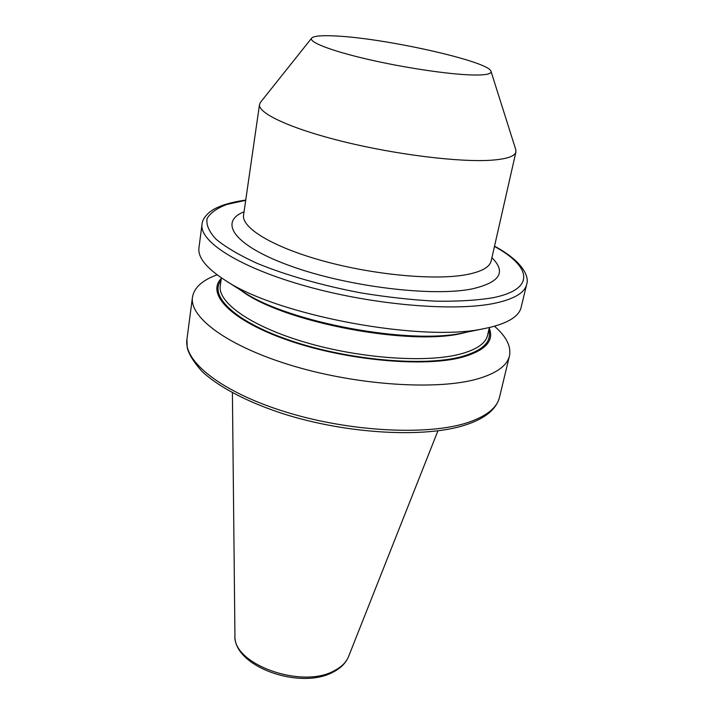<?xml version="1.0" encoding="UTF-8"?>
<svg xmlns="http://www.w3.org/2000/svg" width="714" height="714" viewBox="0 0 714 714"><rect width="100%" height="100%" fill="white"/><g stroke="black" fill="none" stroke-linecap="round" stroke-linejoin="round"><path stroke-width="1.07" d="M472.766 74.997C485.743 75.229 491.821 73.997 490.991 71.302C488.903 61.359 385.471 38.253 336.044 36.003C322.032 35.236 313.919 35.923 311.706 38.074C308.234 41.867 330.493 50.676 367.451 59.244C404.311 67.803 449.517 74.497 472.766 74.997M311.652 38.137L260.521 102.298L259.521 104.458C257.808 113.231 290.884 128.77 343.702 141.72C396.413 154.688 459.307 162.373 490.955 160.231C506.592 159.124 514.919 156.366 515.919 151.975L515.758 149.601L491.018 71.373M489.982 327.378C508.716 322.737 519.096 316.079 521.122 307.404L526.637 284.493C524.728 292.686 514.383 298.88 495.614 303.075C455.835 311.831 374.984 305.324 307.502 286.582C239.877 267.893 199.072 241.591 202.026 224.33L198.965 247.696C197.644 257.361 206.426 268.259 225.329 280.397C277.38 315.668 423.554 342.765 484.788 328.485L489.982 327.378M221.304 278.433C205.837 294.007 231.238 320.872 289.125 340.658C346.799 360.516 424.277 367.469 462.128 357.25C485.341 350.61 494.383 340.89 489.251 328.092M217.101 274.828C202.33 280.183 194.119 287.635 192.468 297.167C189.139 317.551 228.444 346.843 294.079 366.22C359.57 385.667 438.566 390.388 478.077 378.759C496.721 373.19 507.181 365.586 509.457 355.92C511.331 346.424 506.342 336.526 494.472 326.236M241.751 290.857L243.786 292.16C288.911 322.505 410.336 345.014 463.341 332.849L465.706 332.367M334.313 670.687C341.515 666.965 346.272 662.244 348.575 656.541C345.871 663.038 340.739 668.215 333.188 672.061C300.353 690.286 233.299 666.689 234.933 635.478C232.193 663.984 301.79 689.376 334.313 670.687M467.938 422.509C486.511 416.191 497.024 407.792 499.497 397.323C496.31 409.309 485.172 418.458 466.072 424.768C425.794 438.325 347.45 434.166 283.538 413.879C247.704 402.223 219.216 387.318 202.196 371.61C193.592 361.989 188.585 353.894 187.175 347.334L186.934 339.391C183.391 361.507 221.831 392.423 286.332 412.174C350.681 431.997 428.587 435.727 467.938 422.509M245.696 200.331L227.052 204.4C217.047 208.104 210.398 212.808 207.105 218.511C206.007 224.74 209.006 231.657 216.11 239.27C225.669 247.142 239.19 255.112 256.692 263.171C285.439 275.068 322.228 285.609 361.32 292.963C387.434 297.22 412.353 299.96 436.067 301.192C458.352 301.495 477.389 300.335 493.169 297.693C536.366 288.938 530.957 266.358 494.463 246.437M243.528 215.271L243.581 215.021C241.323 227.748 272.578 247.044 323.156 260.958C373.627 274.899 434.451 280.495 465.778 274.774C481.263 271.873 489.724 267.25 491.178 260.905L515.919 151.975M491.901 257.718C506.521 272.07 499.943 282.458 472.159 288.893C432.746 296.962 348.307 286.778 291.321 266.268C234.031 245.857 218.1 222.099 244.054 211.781M241.064 290.419C282.2 322.38 413.111 347.129 464.76 332.626L466.51 332.206M221.385 277.844L220.287 285.707C217.467 302.397 250.712 326.325 305.387 342.372C359.936 358.473 425.972 363.069 459.95 354.153C476.488 349.726 485.707 343.425 487.591 335.25L489.385 327.521M221.028 280.397C208.461 296.265 235.754 322.469 292.811 341.354C349.673 360.302 424.25 366.675 461.119 356.777C482.807 350.672 492.035 341.756 488.804 330.02M526.637 284.493C529.645 276.577 522.389 261.101 494.525 246.169M499.497 397.323L509.457 355.92M348.575 656.541L437.914 430.845M234.933 635.478L232.407 392.762M186.934 339.391L192.468 297.167M463.341 332.849L484.788 328.485M243.786 292.16L225.329 280.397M243.581 215.021L259.521 104.458M245.741 200.063C237.084 201.303 229.462 203.026 222.866 205.248C214.12 208.658 213.084 209.675 209.389 212.299C204.65 216.503 202.196 220.51 202.026 224.33"/></g></svg>
